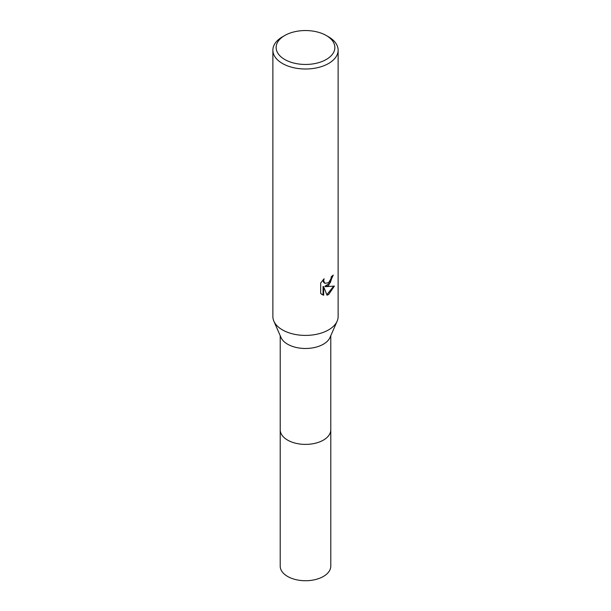 <?xml version="1.0" encoding="UTF-8"?>
<svg xmlns="http://www.w3.org/2000/svg" width="611" height="611" viewBox="0 0 611 611"><rect width="100%" height="100%" fill="white"/><g stroke="black" fill="none" stroke-linecap="round" stroke-linejoin="round"><path stroke-width="0.92" d="M326.266 35.514L328.573 36.851A32.627 18.834 180 0 1 338.127 50.171L338.127 316.567A32.627 18.834 180 0 1 337.135 321.18L330.009 337.463A25.28 14.595 180 0 1 323.379 344.207A25.28 14.595 180 0 1 298.779 347.957A25.28 14.595 180 0 1 280.991 337.463L273.865 321.18A32.627 18.834 180 0 1 272.873 316.567L272.873 50.171A32.627 18.834 180 0 1 282.427 36.851L284.734 35.514A29.366 16.955 180 0 1 326.266 35.514A29.366 16.955 180 0 1 326.266 59.488A29.366 16.955 180 0 1 284.734 59.488A29.366 16.955 180 0 1 284.734 35.514L282.427 36.851M330.78 429.525A25.288 14.595 180 0 1 330.788 429.793A25.28 14.595 180 0 1 323.379 440.111A25.28 14.595 180 0 1 295.823 443.273A25.28 14.595 180 0 1 280.22 429.793A25.288 14.595 180 0 1 280.22 429.525M337.135 321.18A32.627 18.834 180 0 1 328.573 329.887A32.627 18.834 180 0 1 296.831 334.729A32.627 18.834 180 0 1 273.865 321.18M328.573 285.49L325.442 286.666L334.385 286.093L328.573 294.555L327.038 295.197L323.654 286.758L323.654 295.273L320.676 293.517L320.676 283.015L324.105 278.761L323.639 280.846L324.907 283.344L328.573 282.664L330.933 278.899L331.277 276.714A32.627 18.834 0 0 0 333.262 275.065L328.573 285.49M338.127 50.171A32.627 18.834 180 0 1 328.573 63.491A32.627 18.834 180 0 1 293.013 67.569A32.627 18.834 180 0 1 272.873 50.171M332.636 275.63L330.253 282.748L324.861 286.33L325.442 286.666M326.854 294.739L333.614 286.276M321.791 294.456L323.066 294.93L323.066 286.414L323.654 286.758M323.066 294.93L323.654 295.273M324.907 283.344L323.387 282.007L323.112 279.792M280.212 429.793A25.288 14.595 180 0 0 287.621 440.111A25.288 14.595 180 0 0 315.177 443.281A25.288 14.595 180 0 0 330.788 429.793L330.788 566.13A25.288 14.595 180 0 1 315.177 579.618A25.288 14.595 180 0 1 287.621 576.456A25.288 14.595 180 0 1 280.212 566.13L280.22 335.699M330.78 429.793L330.78 335.699"/></g></svg>
